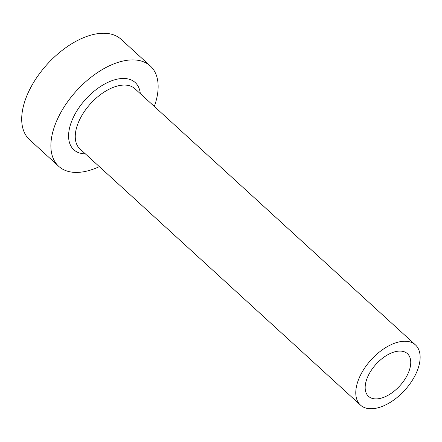 <?xml version="1.0" encoding="UTF-8"?>
<svg xmlns="http://www.w3.org/2000/svg" width="442" height="442" viewBox="0 0 442 442"><rect width="100%" height="100%" fill="white"/><g stroke="black" fill="none" stroke-linecap="round" stroke-linejoin="round"><path stroke-width="0.66" d="M375.827 398.905A28.868 16.061 132.4 0 0 403.966 380.65A28.868 16.061 132.4 0 0 407.43 353.677A28.868 16.061 132.4 0 0 400.093 351.086A28.868 16.061 132.4 0 0 371.954 369.341A28.868 16.061 132.4 0 0 368.49 396.314A28.868 16.061 132.4 0 0 375.827 398.905M405.087 341.235A40.758 22.675 132.4 0 0 365.363 367.009A40.758 22.675 132.4 0 0 360.473 405.093A40.758 22.675 132.4 0 0 370.832 408.751A40.758 22.675 132.4 0 0 410.557 382.976A40.758 22.675 132.4 0 0 415.441 344.898A40.758 22.675 132.4 0 0 405.087 341.235M154.319 106.445A67.93 37.791 132.4 0 0 150.319 65.996A67.93 37.791 132.4 0 0 133.053 59.897A67.93 37.791 132.4 0 0 66.852 102.848A67.93 37.791 132.4 0 0 58.703 166.319A67.93 37.791 132.4 0 0 75.969 172.419A67.93 37.791 132.4 0 0 99.351 166.64M150.319 65.996L121.141 39.349A67.93 37.791 132.4 0 0 103.876 33.249A67.93 37.791 132.4 0 0 37.675 76.201A67.93 37.791 132.4 0 0 29.526 139.672L58.703 166.319M85.35 153.849A45.515 25.321 -47.6 0 1 74.101 115.848A45.515 25.321 -47.6 0 1 123.638 78.461A45.515 25.321 -47.6 0 1 140.318 93.654M415.441 344.898L134.915 88.72A40.758 22.675 132.4 0 0 124.556 85.063A40.758 22.675 132.4 0 0 84.836 110.837A40.758 22.675 132.4 0 0 79.947 148.915L360.473 405.093"/></g></svg>
